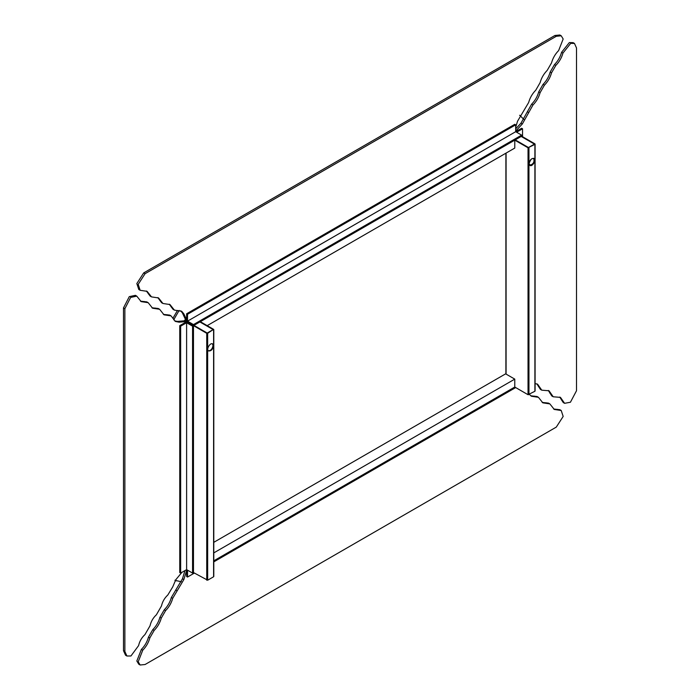 <?xml version="1.0" encoding="UTF-8"?>
<svg xmlns="http://www.w3.org/2000/svg" width="700" height="700" viewBox="0 0 700 700"><rect width="100%" height="100%" fill="white"/><g stroke="black" fill="none" stroke-linecap="round" stroke-linejoin="round"><path stroke-width="1.05" d="M213.482 345.783L212.643 343.928C210.175 342.186 205.852 349.659 208.6 350.928C211.111 351.172 212.739 349.457 213.482 345.783M208.39 350.779C210.84 350.709 212.38 348.959 213.028 345.511L212.406 343.814M193.471 573.606L187.53 570.168L187.53 577.036L194.39 573.072L193.471 573.606L193.471 325.64L186.611 321.685L179.76 325.649L179.76 572.556L180.661 573.072L186.611 569.642L192.561 573.072L193.471 572.548L207.655 580.204L213.596 576.774L213.596 329.341L200.331 321.685L514.771 140.14L514.771 148.067L207.191 325.64M186.524 321.632L206.736 333.305L207.655 333.305L213.596 329.341M185.561 319.646L184.782 320.101L185.054 320.784M184.782 320.101L184.782 320.793M199.876 321.947L213.141 329.604L207.191 333.034L193.926 325.377M186.611 321.151L185.237 320.364L185.938 319.961M533.706 158.314C534.686 161.971 533.347 164.29 529.69 165.27M529.069 163.581C529.812 159.898 531.44 158.183 533.942 158.428C536.69 159.696 532.376 167.178 529.9 165.428L529.069 163.581C530.968 158.218 532.875 157.124 534.782 160.274C532.875 165.638 530.968 166.731 529.069 163.581M192.561 573.072L192.561 326.174L521.631 136.185L534.896 143.841L534.896 144.366L528.036 147.796L514.771 140.14M534.896 143.841L534.896 391.274L528.036 394.704L514.771 387.047L514.771 379.12L505.627 373.844L213.789 542.334M534.896 390.74L534.896 391.274L534.896 390.74M515.226 139.877L528.491 147.534L534.441 144.104L521.176 136.447M177.468 310.424L172.874 318.386M179.156 310.398L173.688 319.856M175.367 580.44L181.361 581.744M523.863 119.446L520.021 115.553M174.79 321.011L177.686 321.396L184.957 320.775L186.331 321.562L179.06 322.192L175.446 321.457L171.045 315.884L164.028 314.825L159.609 309.277L152.6 308.219L148.173 302.68L141.164 301.621L136.771 296.135L135.406 295.339L129.29 296.625L123.497 307.912L123.497 650.702L125.536 655.218L126.91 656.014L130.952 655.97L138.591 645.619C139.571 641.288 141.697 637.613 144.952 634.594L150.019 625.826C151.008 621.486 153.125 617.811 156.389 614.793L161.455 606.016C162.435 601.685 164.561 598.01 167.825 594.983L172.725 586.915L175.796 579.722L181.912 572.355M136.771 296.135L130.655 297.421L124.871 308.7L124.871 651.499L126.91 656.014M171.045 315.884L169.671 315.088L163.371 314.379M159.609 309.277L158.235 308.49L151.935 307.781M148.173 302.68L146.799 301.884L140.499 301.175M560.49 35.481L559.851 35L554.916 35.49L143.71 272.895L136.832 283.553L138.775 289.494L140.149 290.29L147.096 291.34L151.515 296.887L158.532 297.946L162.951 303.494L169.96 304.544L174.388 310.091L181.755 311.334L183.855 313.88L186.952 320.495L185.579 319.699L182.481 313.084L183.855 313.88M515.69 127.304L517.536 121.231L528.657 102.498C529.961 97.772 532.332 93.669 535.771 90.178L540.094 82.688C541.398 77.971 543.769 73.859 547.207 70.368L551.53 62.886C552.825 58.17 555.196 54.066 558.626 50.575L563.168 38.999L561.225 35.796L556.29 36.278L145.084 273.691L138.206 284.349L140.149 290.29M146.379 290.999L150.141 296.1L151.515 296.887M157.815 297.596L161.577 302.697L162.951 303.494M169.251 304.203L173.014 309.304L174.388 310.091M180.705 310.774L182.481 313.084M535.089 383.591L537.591 384.186L541.765 390.171L549.028 390.784L553.201 396.769L560.464 397.39L564.594 403.314L570.421 402.246L576.503 390.749L576.503 47.95L574.464 43.435L570.71 43.356L562.957 53.078C561.654 57.794 559.282 61.897 555.852 65.38L551.521 72.87C550.218 77.586 547.855 81.69 544.416 85.181L540.094 92.671C538.79 97.396 536.419 101.5 532.98 104.991L522.314 124.014L515.69 131.093M574.464 43.435L573.09 42.648L569.345 42.569L561.584 52.29C560.28 57.006 557.909 61.101 554.479 64.584L550.156 72.074C548.852 76.799 546.481 80.902 543.043 84.394L538.72 91.875C537.416 96.6 535.045 100.704 531.606 104.195L520.94 123.218L515.69 128.835M536.874 383.854L540.391 389.375L541.765 390.171M548.31 390.451L551.827 395.981L553.201 396.769M559.738 397.058L563.229 402.526L564.594 403.314M186.611 570.483L183.855 579.548L172.716 598.299C171.412 603.024 169.041 607.128 165.602 610.619L161.28 618.1C159.976 622.825 157.605 626.929 154.166 630.42L149.844 637.91C148.54 642.626 146.178 646.721 142.748 650.212L138.206 661.789L140.149 665L145.084 664.51L556.29 427.105L563.168 416.447L561.225 410.506L554.278 409.447L549.859 403.9L542.841 402.85L538.423 397.303L531.405 396.244L529.471 394.406M561.225 410.506L559.851 409.71L553.621 409.001M549.859 403.9L548.485 403.113L542.185 402.404M538.423 397.303L537.049 396.506L530.749 395.797M184.966 570.587L182.481 578.751L171.343 597.503C170.039 602.227 167.668 606.331 164.229 609.822L159.906 617.312C158.602 622.029 156.231 626.141 152.793 629.633L148.47 637.114C147.175 641.83 144.804 645.934 141.374 649.425L136.832 661.001L138.775 664.204L140.149 665M213.789 560.822L514.771 387.047L213.789 560.822M213.789 552.895L514.771 379.12M180.661 573.072L180.661 326.174L186.611 322.735L192.561 326.174M179.76 325.649L180.661 326.174M187.53 577.036L186.62 576.511L186.611 322.735M522.55 136.71L522.55 128.791L521.64 128.266L515.69 131.696L521.631 135.126L521.631 136.185L522.55 135.651L521.631 135.126L193.471 324.59L193.471 325.64L186.611 321.685L186.62 313.766L187.53 314.291L515.69 124.828L515.69 131.696L187.53 321.151L193.471 324.59M516.6 132.221L522.55 128.791M213.789 561.872L515.69 387.572L213.789 561.872M186.62 313.766L514.78 124.303L515.69 124.828M187.53 314.291L187.53 321.151M206.736 333.305L206.736 580.204M207.655 333.305L207.655 580.204M528.955 147.796L528.955 394.704M528.036 147.796L528.036 394.704M506.082 153.081L506.082 374.106M123.497 650.702L124.871 651.499M177.686 321.396L179.06 322.192M167.02 314.685L168.394 315.481M155.584 308.088L156.957 308.884M144.148 301.49L145.521 302.277M123.497 307.912L124.871 308.7M143.71 272.895L145.084 273.691M148.47 294L149.844 294.796M159.906 300.606L161.28 301.394M171.343 307.204L172.716 308M554.916 35.49L556.29 36.278M561.584 52.29L562.957 53.078M554.479 64.584L555.852 65.38M550.156 72.074L551.521 72.87M543.043 84.394L544.416 85.181M538.72 91.875L540.094 92.671M531.606 104.195L532.98 104.991M527.275 111.737L528.64 112.534M520.94 123.218L522.314 124.014M538.545 386.724L539.919 387.52M549.981 393.33L551.355 394.118M561.409 399.919L562.782 400.715M557.253 409.316L558.626 410.113M545.834 402.71L547.207 403.506M534.398 396.113L535.771 396.9M182.481 578.751L183.855 579.548M175.7 589.977L177.074 590.774M171.343 597.503L172.716 598.299M164.229 609.822L165.602 610.619M159.906 617.312L161.28 618.1M152.793 629.633L154.166 630.42M148.47 637.114L149.844 637.91M141.374 649.425L142.748 650.212M213.789 576.511L213.789 329.604M184.59 320.801L184.59 320.364M535.089 144.104L535.089 391.002M505.89 153.195L505.89 373.993M174.912 580.239L176.059 580.895M519.601 115.255L520.739 115.911M185.106 320.801L186.48 321.598M185.684 319.812L187.049 320.6M559.851 35L561.225 35.796"/></g></svg>
